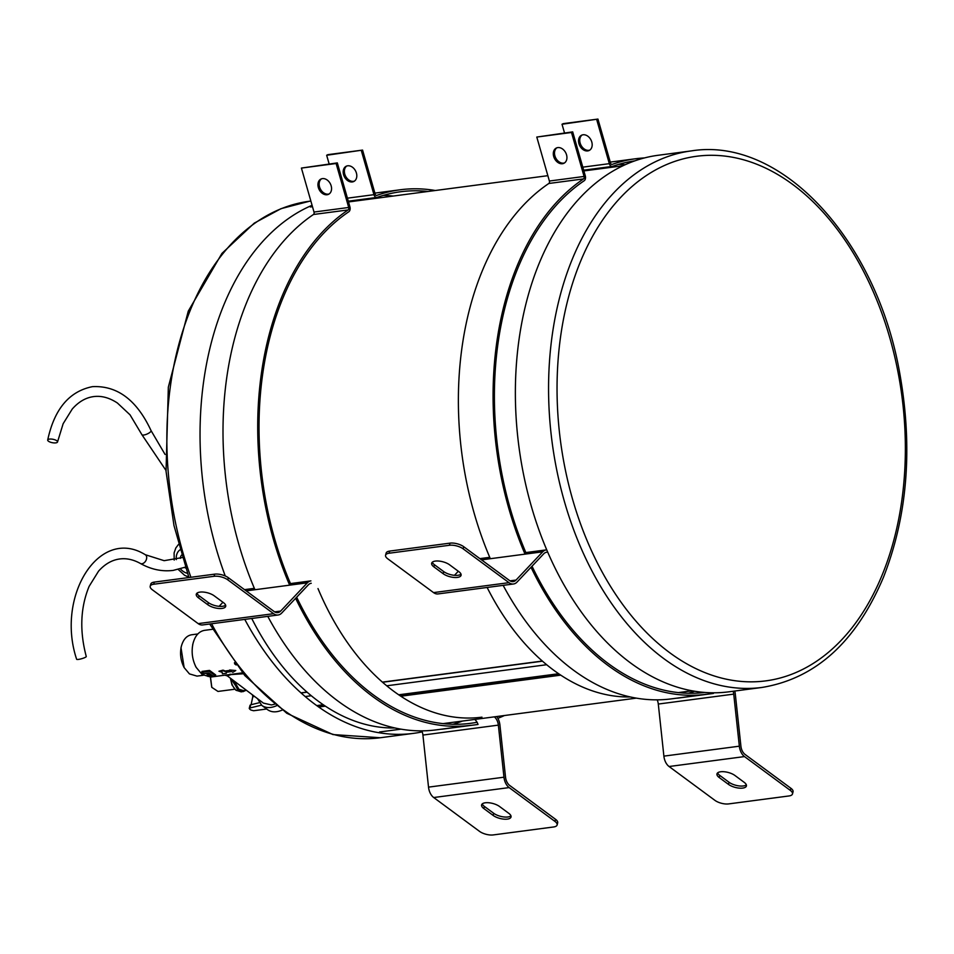 <?xml version="1.0" encoding="UTF-8"?>
<svg xmlns="http://www.w3.org/2000/svg" width="954" height="954" viewBox="0 0 954 954"><rect width="100%" height="100%" fill="white"/><g stroke="black" fill="none" stroke-linecap="round" stroke-linejoin="round"><path stroke-width="1.43" d="M448.738 722.858A270.59 176.085 -97.5 0 1 446.412 723.931M422.217 731.873A270.59 176.085 -97.5 0 1 413.499 733.364A270.59 176.085 -97.5 0 1 244.773 619.396M225.251 575.977A270.59 176.085 -97.5 0 1 312.077 205.301M376.997 197.406A270.59 176.085 -97.5 0 1 379.561 197.848M182.262 557.565L164.124 560.678L145.294 554.715C99.097 526.083 55.654 596.429 76.63 659.262A5.008 0.847 -16 0 0 81.686 658.701A5.008 0.847 -16 0 0 86.265 656.507C79.468 630.892 80.422 607.519 89.104 586.376L98.56 571.148C104.904 564.052 111.952 559.998 119.715 558.972C126.477 558.078 133.369 559.569 140.369 563.456C151.102 569.466 162.049 571.78 173.211 570.397L185.303 567.153M55.797 442.871A5.008 1.729 10.9 0 1 50.395 442.179A5.008 1.729 10.9 0 1 47.7 440.032A5.008 1.729 10.9 0 1 52.947 439.281A5.008 1.729 10.9 0 1 57.538 441.929A5.008 1.729 10.9 0 1 55.797 442.871M352.3 181.94A8.514 6.308 -116.9 0 0 353.851 181.463A8.514 6.308 -116.9 0 0 355.615 171.016A8.514 6.308 -116.9 0 0 346.135 166.27A8.514 6.308 -116.9 0 0 343.929 175.739A8.514 6.308 -116.9 0 0 352.3 181.94M346.767 166.008A8.514 6.308 -116.9 0 0 345.3 175.548A8.514 6.308 -116.9 0 0 353.505 181.332A8.514 6.308 -116.9 0 0 354.423 181.117M329.178 193.924A8.514 6.308 63.1 0 1 328.259 194.139A8.514 6.308 63.1 0 1 320.055 188.343A8.514 6.308 63.1 0 1 321.522 178.815M327.067 194.747A8.514 6.308 -116.9 0 0 328.605 194.27A8.514 6.308 -116.9 0 0 330.37 183.824A8.514 6.308 -116.9 0 0 320.902 179.078A8.514 6.308 -116.9 0 0 318.684 188.534A8.514 6.308 -116.9 0 0 327.067 194.747M329.154 163.969L326.662 155.263L327.866 154.655L362.568 150.088L326.662 155.263M290.505 583.645A268.086 174.463 82.5 0 1 348.806 211.764A4.007 2.612 -97.5 0 0 349.915 206.863L337.322 162.895L336.118 163.504L348.711 207.471A2.003 1.3 -97.5 0 1 348.162 209.928A270.089 175.763 82.5 0 0 289.658 585.148M435.286 190.502A270.089 175.763 82.5 0 0 400.203 189.774A270.089 175.763 82.5 0 0 376.794 195.391A2.003 1.3 -97.5 0 1 376.627 195.439A2.003 1.3 -97.5 0 1 375.161 194.056L362.568 150.088M336.118 163.504L301.416 168.071L314.009 212.05A2.003 1.3 -97.5 0 1 313.461 214.495A270.089 175.763 82.5 0 0 254.956 589.727M267.776 616.367A270.089 175.763 82.5 0 0 436.073 729.882L470.775 725.314A270.089 175.763 82.5 0 1 295.633 598.301M497.857 718.326A270.089 175.763 82.5 0 0 504.463 715.512M301.416 168.071L337.322 162.895M296.658 597.216A268.086 174.463 82.5 0 0 470.513 723.323A268.086 174.463 82.5 0 0 477.06 722.273M427.988 191.468A268.086 174.463 82.5 0 0 400.465 191.766A268.086 174.463 82.5 0 0 377.235 197.347A4.007 2.612 -97.5 0 1 376.89 197.43A4.007 2.612 -97.5 0 1 373.956 194.676L361.363 150.696M452.983 724.265A268.086 174.463 82.5 0 0 462.463 721.045M393.275 196.047A268.086 174.463 82.5 0 0 383.293 195.391M587.676 150.923A8.514 6.308 -116.9 0 0 589.214 150.458A8.514 6.308 -116.9 0 0 590.991 139.999A8.514 6.308 -116.9 0 0 581.511 135.253A8.514 6.308 -116.9 0 0 579.293 144.722A8.514 6.308 -116.9 0 0 587.676 150.923M582.131 134.991A8.514 6.308 -116.9 0 0 580.676 144.531A8.514 6.308 -116.9 0 0 588.88 150.315A8.514 6.308 -116.9 0 0 589.799 150.1M564.553 162.907A8.514 6.308 63.1 0 1 563.635 163.122A8.514 6.308 63.1 0 1 555.431 157.338A8.514 6.308 63.1 0 1 556.886 147.798M562.431 163.73A8.514 6.308 -116.9 0 0 563.969 163.253A8.514 6.308 -116.9 0 0 565.746 152.807A8.514 6.308 -116.9 0 0 556.265 148.061A8.514 6.308 -116.9 0 0 554.059 157.529A8.514 6.308 -116.9 0 0 562.431 163.73M564.518 132.952L562.025 124.258L563.23 123.638L597.931 119.071L562.025 124.258M525.869 552.628A268.086 174.463 82.5 0 1 584.182 180.747A4.007 2.612 -97.5 0 0 585.291 175.846L572.686 131.879L571.494 132.487L584.087 176.454A2.003 1.3 -97.5 0 1 583.526 178.911A270.089 175.763 82.5 0 0 525.034 554.143M644.451 157.935A270.089 175.763 82.5 0 0 635.579 158.758A270.089 175.763 82.5 0 0 612.17 164.386A2.003 1.3 -97.5 0 1 611.991 164.422A2.003 1.3 -97.5 0 1 610.536 163.051L597.931 119.071M571.494 132.487L536.792 137.054L549.385 181.033A2.003 1.3 -97.5 0 1 548.824 183.478A270.089 175.763 82.5 0 0 490.332 558.71M503.14 585.351A270.089 175.763 82.5 0 0 671.437 698.865L706.151 694.297A270.089 175.763 82.5 0 1 531.008 567.284M536.792 137.054L572.686 131.879M532.022 566.211A268.086 174.463 82.5 0 0 704.791 692.449M634.744 160.892A268.086 174.463 82.5 0 0 612.599 166.33A4.007 2.612 -97.5 0 1 612.253 166.413A4.007 2.612 -97.5 0 1 609.332 163.659L596.727 119.679M688.359 693.26A268.086 174.463 82.5 0 0 694.619 691.233M625.24 164.708A268.086 174.463 82.5 0 0 618.657 164.374M494.315 716.848A10.017 6.523 -97.5 0 1 498.358 725.123L503.962 777.2A12.426 8.085 82.5 0 0 509.15 787.587L433.712 797.532L479.528 831.363A10.017 4.043 -165.3 0 0 493.242 834.929L553.594 826.975A10.017 4.043 -165.3 0 0 557.124 824.96A10.017 4.043 -165.3 0 0 554.966 821.43L555.526 819.295A10.017 4.043 14.7 0 1 557.673 822.837L557.124 824.96M493.111 815.396L483.845 808.563A10.422 4.21 14.7 0 1 481.615 804.878A10.422 4.21 14.7 0 1 488.794 802.755A10.422 4.21 14.7 0 1 499.538 806.488L508.792 813.333A10.422 4.21 14.7 0 1 511.034 817.006A10.422 4.21 14.7 0 1 503.855 819.14A10.422 4.21 14.7 0 1 493.111 815.396L493.659 813.261L484.405 806.428A10.422 4.21 14.7 0 1 482.235 803.912M509.15 787.587L554.966 821.43M496.688 716.537A12.426 8.085 -97.5 0 1 499.92 725.016L505.525 777.081A10.017 6.523 82.5 0 0 509.71 785.464L555.526 819.295M510.962 815.849A10.422 4.21 14.7 0 1 493.659 813.261M433.712 797.532A12.426 8.085 -97.5 0 1 428.525 787.133L422.92 735.069A10.017 6.523 82.5 0 0 421.835 730.859M441.785 729.13A10.017 6.523 -97.5 0 1 441.821 729.226L478.026 724.456A10.017 6.523 82.5 0 0 474.698 719.435M227.791 579.841A10.017 4.043 -165.3 0 0 214.078 576.288L214.626 574.153A10.017 4.043 14.7 0 1 228.352 577.719L227.791 579.841L273.607 613.684A12.426 8.085 82.5 0 0 278.115 614.996A12.426 8.085 82.5 0 0 281.68 613.076L308.357 584.838A10.017 6.523 -97.5 0 1 311.231 583.276M228.352 577.719L274.168 611.55A10.017 6.523 82.5 0 0 277.805 612.611A10.017 6.523 82.5 0 0 280.679 611.061L307.343 582.822A12.426 8.085 -97.5 0 1 310.909 580.891L291.292 583.478A12.426 8.085 82.5 0 0 290.111 583.776L289.122 583.908M219.098 606.327L222.938 602.26M278.115 614.996L202.677 624.942A12.426 8.085 -97.5 0 1 198.17 623.618L152.354 589.787A10.017 4.043 -165.3 0 1 150.195 586.245L150.756 584.122A10.017 4.043 14.7 0 1 154.274 582.107L153.725 584.23A10.017 4.043 -165.3 0 0 150.195 586.245M225.633 605.17A10.422 4.21 14.7 0 1 208.342 602.594L199.076 595.749A10.422 4.21 14.7 0 1 196.918 593.233M214.626 574.153L154.274 582.107M207.781 604.717L198.515 597.884A10.422 4.21 14.7 0 1 196.285 594.199A10.422 4.21 14.7 0 1 203.464 592.076A10.422 4.21 14.7 0 1 214.209 595.821L223.474 602.654A10.422 4.21 14.7 0 1 225.704 606.327A10.422 4.21 14.7 0 1 218.526 608.461A10.422 4.21 14.7 0 1 207.781 604.717L208.342 602.594M214.078 576.288L153.725 584.23M394.98 727.974A242.924 158.09 -97.5 0 1 251.749 618.478M317.992 588.582A242.924 158.09 82.5 0 0 481.961 717.169M402.397 694.75A240.515 156.528 82.5 0 0 404.043 695.8M481.555 559.867L542.719 551.806L516.054 580.044A10.017 6.523 82.5 0 1 513.18 581.606A10.017 6.523 82.5 0 1 509.543 580.533L463.716 546.702L463.155 548.836A10.017 4.043 -165.3 0 0 449.441 545.271L450.002 543.136A10.017 4.043 14.7 0 1 463.716 546.702M508.983 582.667A12.426 8.085 82.5 0 0 513.49 583.991L438.053 593.925A12.426 8.085 -97.5 0 1 433.545 592.601L508.983 582.667L463.155 548.836M449.584 564.804L458.838 571.637A10.422 4.21 14.7 0 1 461.08 575.322A10.422 4.21 14.7 0 1 453.901 577.444A10.422 4.21 14.7 0 1 443.157 573.7L433.891 566.867A10.422 4.21 14.7 0 1 431.661 563.194A10.422 4.21 14.7 0 1 438.84 561.059A10.422 4.21 14.7 0 1 449.584 564.804M389.089 553.225A10.017 4.043 -165.3 0 0 385.571 555.24L386.131 553.105A10.017 4.043 14.7 0 1 389.649 551.09L389.089 553.225L449.441 545.271M385.571 555.24A10.017 4.043 -165.3 0 0 387.718 558.77L433.545 592.601M461.009 574.165A10.422 4.21 14.7 0 1 443.705 571.577L434.452 564.744A10.422 4.21 14.7 0 1 432.293 562.216M389.649 551.09L450.002 543.136M513.49 583.991A12.426 8.085 82.5 0 0 517.056 582.059L543.72 553.821A10.017 6.523 -97.5 0 1 546.594 552.259M458.314 571.243L454.462 575.322M542.719 551.806A12.426 8.085 -97.5 0 1 546.284 549.886L526.668 552.461A12.426 8.085 82.5 0 0 525.487 552.76L524.497 552.891M677.161 698.113A10.017 6.523 -97.5 0 1 677.185 698.209L713.401 693.439A10.017 6.523 82.5 0 0 713.163 692.795M663.889 756.128L739.338 746.183A12.426 8.085 82.5 0 0 744.514 756.582L790.341 790.413A10.017 4.043 -165.3 0 1 792.488 793.943A10.017 4.043 -165.3 0 1 788.97 795.958L728.617 803.912A10.017 4.043 -165.3 0 1 714.904 800.346L669.076 766.515A12.426 8.085 -97.5 0 1 663.889 756.128L658.296 704.052A10.017 6.523 82.5 0 0 657.211 699.854M733.137 691.245A10.017 6.523 -97.5 0 1 733.733 694.118L739.338 746.183M734.735 691.03A12.426 8.085 -97.5 0 1 735.295 693.999L740.9 746.064A10.017 6.523 82.5 0 0 745.074 754.447L790.902 788.278A10.017 4.043 14.7 0 1 793.048 791.82L792.488 793.943M746.338 784.832A10.422 4.21 14.7 0 1 729.035 782.256L719.781 775.411A10.422 4.21 14.7 0 1 717.611 772.895M734.914 775.471L744.168 782.316A10.422 4.21 14.7 0 1 746.41 785.989A10.422 4.21 14.7 0 1 739.219 788.123A10.422 4.21 14.7 0 1 728.474 784.379L719.221 777.546A10.422 4.21 14.7 0 1 716.979 773.861A10.422 4.21 14.7 0 1 724.158 771.738A10.422 4.21 14.7 0 1 734.914 775.471M630.356 696.957A242.924 158.09 -97.5 0 1 487.124 587.461M691.34 150.899L658.141 155.275A270.59 176.085 82.5 0 0 526.811 300.474A270.59 176.085 82.5 0 0 557.84 573.533A270.59 176.085 82.5 0 0 728.844 691.817L762.031 687.44C815.587 678.592 856.024 641.947 883.38 577.492C907.421 516.233 912.954 448.607 899.98 374.612C877.143 240.766 781.755 136.291 691.34 150.899A270.59 176.085 82.5 0 0 560.01 296.098A270.59 176.085 82.5 0 0 591.027 569.156A270.59 176.085 82.5 0 0 762.031 687.44M203.285 675.289L197.001 676.112L189.441 673.894L184.158 667.609C180.676 660.848 179.734 653.752 181.355 646.323C183.204 639.526 186.614 635.686 191.563 634.78L197.848 633.957M266.679 709.013L253.633 710.742L250.89 710.026L249.662 709.108L249.733 708.035L249.662 709.108M261.479 705.161L249.733 708.035L250.497 705.924M250.58 704.839L259.261 702.716M251.105 704.72L253.072 695.311M252.965 696.515L253.192 695.406M253.215 696.694L254.658 696.503M235.185 663.71L234.434 662.72M234.553 663.793L236.187 665.01M201.998 671.413L209.534 670.412L215.711 674.979L215.473 675.897L213.207 676.195L208.89 672.999L203.607 673.703L201.747 672.331L201.998 671.413M229.675 669.97L235.769 670.531L229.675 669.97L230.701 670.734L225.12 671.473L222.878 670.734L218.955 671.246L223.033 670.137L225.239 671.008L230.82 670.268M226.325 671.807L226.337 673.285L222.413 673.798L222.21 672.32L218.955 671.246M209.033 673.631L207.03 674.323L209.033 673.631L212.241 675.432L212.003 676.35L207.769 676.362L207.161 675.229L208.652 675.038L207.006 675.826M212.587 629.282L204.561 630.344C198.969 631.357 195.117 635.698 193.03 643.378C191.205 651.773 192.255 659.798 196.202 667.43L202.165 674.538L210.715 677.042L240.682 673.095M243.27 673.762L231.059 674.561L227.29 675.861L224.894 675.17M209.534 670.412L209.296 671.33L201.747 672.331M215.473 675.897L209.296 671.33M208.759 675.599L207.03 674.323M209.427 675.42L209.558 676.195M212.003 676.35L208.914 674.073M222.878 670.734L223.033 670.137M226.337 673.285L226.193 672.26L231.786 671.533L232.812 672.296L235.769 670.531M227.29 675.861L263.399 703.11L271.461 704.946L274.466 704.255M234.1 681.001L238.965 689.277L243.508 690.601L246.335 690.231M276.421 705.793C270.59 708.262 265.725 708.142 261.813 705.423L257.52 698.662M181.01 647.718L184.134 667.561M261.813 705.423L267.621 709.704C271.52 712.423 276.374 712.543 282.193 710.086M210.476 677.066L211.812 687.357L217.989 691.435L234.791 689.229M210.417 677.28L211.728 687.202M181.522 555.109A8.014 5.939 -116.9 0 0 180.282 558.364M184.575 567.451A8.014 5.939 -116.9 0 0 185.601 568.035M413.499 733.364L380.312 737.74A270.59 176.085 -97.5 0 1 211.573 623.773M197.633 594.437A270.59 176.085 -97.5 0 1 197.073 593.102M190.931 577.277A270.59 176.085 -97.5 0 1 309.609 201.211L310.861 201.044M145.294 554.715A5.008 3.422 119.4 0 1 146.308 559.688A5.008 3.422 119.4 0 1 142.003 563.742A5.008 3.422 119.4 0 1 140.369 563.456M47.7 440.032C54.33 409.087 69.26 391.295 92.466 386.656C117.306 385.428 136.827 400.084 151.054 430.612A5.008 1.55 156.4 0 1 148.848 433.116A5.008 1.55 156.4 0 1 143.768 435.024A5.008 1.55 156.4 0 1 141.872 434.63L165.972 470.417M318.743 707.033L325.397 706.163M400.835 696.217L560.761 675.146M300.951 692.854L306.973 692.067M382.411 682.122L542.337 661.05M301.094 692.986L307.116 692.199M382.554 682.253L542.492 661.182M305.185 696.539L311.302 695.74M386.74 685.795L546.666 664.723M316.728 705.602L323.275 704.744M398.712 694.798L558.65 673.727M348.162 209.928L313.461 214.495M348.711 207.471L314.009 212.05M373.956 194.676L347.423 198.17M583.526 178.911L548.824 183.478M584.087 176.454L549.385 181.033M609.332 163.659L582.799 167.153M483.845 808.563L484.405 806.428M503.962 777.2L428.525 787.133M498.358 725.123L422.92 735.069M307.343 582.822L246.18 590.884M280.679 611.061L274.633 611.86M273.607 613.684L198.17 623.618M198.515 597.884L199.076 595.749M443.157 573.7L443.705 571.577M433.891 566.867L434.452 564.744M509.996 580.843L516.054 580.044M658.296 704.052L733.733 694.118M669.076 766.515L744.514 756.582M790.341 790.413L790.902 788.278M728.474 784.379L729.035 782.256M719.221 777.546L719.781 775.411M568.238 298.244A264.568 172.173 82.5 0 0 759.503 681.526A264.568 172.173 82.5 0 0 865.898 275.956A264.568 172.173 82.5 0 0 568.238 298.244M231.059 674.561L230.045 674.132M232.43 679.737L237.975 690.255L242.888 691.698L246.204 690.243M230.761 678.485C231.297 683.839 233.193 687.834 236.473 690.457L242.888 691.698M230.653 678.401L239.204 691.018M180.008 549.85A13.034 9.647 -116.9 0 0 176.311 559.616M180.401 568.882A13.034 9.647 -116.9 0 0 187.389 573.259M380.312 737.74L332.982 734.568L286.784 713.27L244.796 675.551L209.689 624.023M188.928 577.54L173.986 525.582L166.044 471.324L168.333 387.145L188.26 311.171L221.948 253.394L254.265 223.141L281.025 208.664L309.609 201.211M151.054 430.612L165.066 454.438M57.538 441.929L63.143 423.719L72.242 409.039C78.633 401.777 85.765 397.639 93.623 396.602C101.458 395.564 109.4 397.711 117.425 403.029L130.03 414.823L141.872 434.63M379.549 731.98L400.99 729.154M442.99 723.621L636.354 698.137M678.366 692.604L692.091 690.791M310.372 206.97L312.471 206.696M348.508 201.938L547.846 175.679M583.872 170.933L622.914 165.781M317.241 705.972L323.811 705.101M399.249 695.156L559.175 674.084M400.203 189.774L374.886 193.113M376.89 197.43L348.293 201.199M635.579 158.758L610.262 162.097M612.253 166.413L583.657 170.182M254.372 588.344L244.498 589.644M479.874 558.627L489.736 557.327M183.597 666.596L184.158 667.609M181.069 647.456L181.355 646.323M249.232 708.405L250.067 705.209M252.536 695.812L252.727 695.061M240.587 673.107L242.507 672.844M195.451 666.071L196.202 667.43M192.66 644.88L193.03 643.378M180.938 647.993L181.343 646.371M241.374 691.9L235.817 690.147L231.977 684.912L230.391 678.199M188.749 577.063L184.551 575.274L178.243 569.455M174.188 560.093L174.105 552.926L175.798 548.001L178.517 544.424"/></g></svg>
